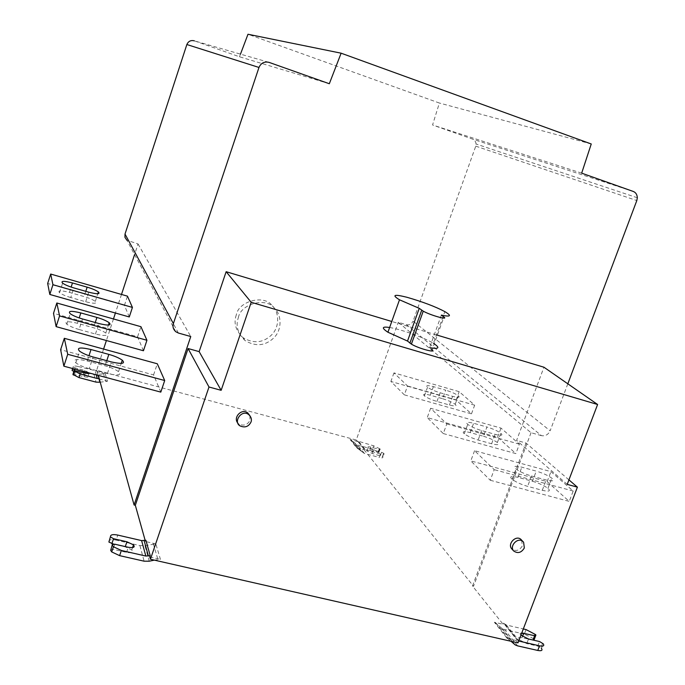 <?xml version="1.0" encoding="UTF-8"?>
<svg xmlns="http://www.w3.org/2000/svg" width="685" height="685" viewBox="0 0 685 685"><rect width="100%" height="100%" fill="white"/><g stroke="black" fill="none" stroke-linecap="round" stroke-linejoin="round"><path stroke-width="0.51" stroke-dasharray="3.42 2.57" d="M236.316 314.886C233.448 322.918 235.649 330.487 242.927 337.602C253.424 343.836 262.92 342.997 271.414 335.102C280.319 326.608 278.855 311.392 272.262 305.75C264.359 294.267 238.594 300.998 236.316 314.886M238.363 317.634C240.658 303.635 266.628 296.845 274.591 308.413C281.235 314.09 282.7 329.425 273.726 337.988C265.163 345.951 255.591 346.798 245.016 340.522C237.686 333.355 235.469 325.726 238.363 317.634M89.273 368.658C83.536 367.083 79.049 365.139 75.804 362.827C72.593 359.188 76.412 358.58 87.278 360.978L105.088 365.799C110.799 367.374 115.277 369.318 118.531 371.647C121.819 375.226 118.128 375.859 107.434 373.53L89.273 368.658L93.091 356.979M160.812 392.12L153.586 374.909L60.631 349.701M153.586 374.909L157.302 363.778M79.083 329.494C73.74 327.978 69.656 326.223 66.83 324.228C64.296 321.325 67.841 321.008 77.465 323.277L93.554 327.755C98.88 329.279 102.955 331.035 105.79 333.038C108.384 335.907 104.942 336.232 95.455 334.032L79.083 329.494L82.508 318.962M143.456 350.754L137.591 336.772L53.507 313.31M137.591 336.772L140.93 326.685M70.769 297.53C65.76 296.074 62.018 294.473 59.535 292.735C57.506 290.371 60.802 290.26 69.433 292.392L84.101 296.571C89.093 298.026 92.835 299.628 95.318 301.374C97.407 303.712 94.188 303.84 85.676 301.76L70.769 297.53L73.869 287.931M129.285 316.958L124.422 305.382L47.667 283.462M124.422 305.382L127.453 296.16M532.442 481.264C538.795 483.122 543.95 485.477 547.931 488.328C550.963 491.188 549.087 491.856 542.289 490.306L527.621 486.367C521.276 484.526 516.122 482.18 512.157 479.337C509.109 476.426 511.061 475.767 518.006 477.359L532.442 481.264L536.261 471.126L521.824 467.179C514.88 465.552 512.945 466.168 516.019 469.028C520.001 471.819 525.172 474.148 531.517 476.006L546.185 479.988C552.983 481.564 554.85 480.947 551.785 478.139C547.786 475.33 542.614 472.992 536.261 471.126M490.263 480.262L569.252 501.394L547.161 481.615L470.8 460.911L490.263 480.262L494.202 469.662L474.568 450.704L550.937 471.631L573.199 491.034L569.252 501.394M573.199 491.034L494.202 469.662M474.568 450.704L470.8 460.911M547.161 481.615L550.937 471.631M483.49 436.276C489.364 438.032 493.996 440.112 497.37 442.519C499.81 444.856 497.892 445.267 491.624 443.76L478.13 440.018C472.256 438.272 467.632 436.199 464.259 433.802C461.827 431.43 463.796 431.019 470.184 432.577L483.49 436.276L486.915 427.012L473.618 423.27C467.23 421.695 465.269 422.063 467.727 424.392C471.109 426.746 475.741 428.81 481.623 430.565L495.118 434.341C501.386 435.874 503.287 435.497 500.829 433.203C497.438 430.839 492.798 428.776 486.915 427.012M443.281 433.554L515.874 453.598L497.593 437.235L427.234 417.602L443.281 433.554L446.808 423.904L430.617 408.277L500.983 428.099L519.401 444.154L515.874 453.598M519.401 444.154L446.808 423.904M430.617 408.277L427.234 417.602M497.593 437.235L500.983 428.099M442.621 398.721C448.084 400.382 452.28 402.241 455.2 404.296C457.178 406.239 455.268 406.479 449.454 405.006L436.961 401.461C431.499 399.809 427.312 397.959 424.4 395.904C422.414 393.943 424.383 393.712 430.291 395.211L442.621 398.721L445.729 390.185L433.399 386.64C427.491 385.124 425.539 385.321 427.534 387.248C430.463 389.268 434.658 391.109 440.13 392.77L452.622 396.35C458.428 397.831 460.337 397.625 458.333 395.724C455.397 393.704 451.201 391.854 445.729 390.185M404.347 394.851L471.477 413.86L456.107 400.091L390.887 381.468L404.347 394.851L407.532 385.989L393.961 372.888L459.181 391.666L474.671 405.169L471.477 413.86M474.671 405.169L407.532 385.989M393.961 372.888L390.887 381.468M456.107 400.091L459.181 391.666M379.952 448.855L373.642 445.798L372.46 449.095L378.771 452.151L380.201 449.146L379.01 452.451L369.746 450.439C367.091 449.839 366.167 450.019 366.972 450.953L372.16 453.41L382.478 456.621L383.677 453.29L382.727 456.929C383.309 457.931 382.17 458.102 379.302 457.434L380.509 454.078C383.377 454.754 384.516 454.592 383.925 453.59M372.46 449.095L357.793 445.173L350.095 439.479L356.585 447.699L364.403 453.47L379.302 457.434M380.346 455.585L381.545 452.263L373.359 450.071L368.205 447.665C367.451 446.714 368.359 446.534 370.936 447.117L379.07 449.3L377.88 452.605M383.677 453.29L381.545 452.263M379.07 449.3L380.201 449.146M380.509 454.078L364.155 449.257L357.544 441.029L373.642 445.798M357.544 441.029L357.399 441.44L350.095 439.479M356.585 447.699L364 449.677L364.155 449.257M567.822 383.805L550.141 430.796L413.064 321.119L475.767 146.145L476.024 143.096L474.833 140.596L472.778 139.183L432.552 124.978L439.376 103.033L247.987 34.25M541.441 435.651L531.038 432.714L398.259 322.267L406.385 324.716L541.441 435.651C545.337 436.285 548.24 434.667 550.141 430.796M406.385 324.716C409.433 325.272 411.659 324.074 413.064 321.119M103.589 349.059L96.636 370.26L356.243 440.001L398.259 322.267M531.038 432.714L473.532 586.257L472.487 586.009L503.107 624.266L494.364 622.245L507.157 638.446L511.036 641.288M364 449.677L473.532 586.257M356.243 440.001L357.399 441.44M441.363 315.109L429.623 347.629L432.124 349.701L443.94 317.009M389.619 327.516C401.53 329.331 425.556 338.244 433.408 343.271L444.839 311.615M249.897 415.709L249.974 420.282C247.533 424.983 243.843 426.241 238.911 424.066L237.686 422.91M521.628 540.174L522.355 545.894C519.393 550.671 515.856 551.673 511.763 548.882M154.348 560.124L160.444 559.38L155.838 543.89L144.929 545.637L139.92 545.602L116.073 540.114L117.769 535.079M108.795 541.527C108.898 539.686 111.33 539.215 116.073 540.114M110.576 549.824L113.051 549.319L126.554 552.393C131.957 553.249 133.686 552.418 131.751 549.918L125.209 546.844L114.147 544.31M114.772 544.19L113.051 549.319M149.792 556.956L160.444 559.38M155.838 543.89L145.468 541.492L145.888 540.251M145.468 541.492L145.16 540.396M567.223 484.381L516.61 440.404L543.941 367.22M568.935 479.885L526.02 443.032L516.61 440.404M526.063 629.583L524.333 634.087L533.255 638.548L534.172 639.602M524.333 634.087L504.614 629.549L502.319 628.633L494.364 622.245M533.264 640.09L522.004 637.752C518.408 637.178 517.475 637.855 519.204 639.79L526.756 643.592L537.785 646.109L540.962 647.787L542.717 643.206M540.962 647.787L541.45 648.378L543.214 643.797M537.785 646.109L539.54 641.528M520.934 635.183C519.624 633.822 519.906 633.068 521.79 632.94M518.708 641.023L516.533 639.336L503.535 623.144L506.335 625.011L523.314 628.941M503.535 623.144L503.107 624.266M507.157 638.446L516.096 640.484L516.533 639.336M472.487 586.009L526.02 443.032M516.096 640.484L518.006 642.872M436.422 334.905L391.769 321.479M99.959 382.221L107.468 381.245L105.242 373.779L94.042 374.635L77.277 370.148L78.441 366.586C75.102 365.781 73.346 365.799 73.184 366.638L72.576 368.513M72.019 370.217C72.182 369.369 73.937 369.343 77.277 370.148M72.704 368.547L73.184 366.638M74.374 370.576L73.792 371.364M74.845 369.121L75.239 367.922L84.606 370.431L89.632 373.077M73.244 366.895L75.239 367.922M72.875 374.198L84.084 376.681C87.654 377.469 89.016 377.298 88.151 376.151L83.433 374.01L74.417 371.604M75.829 370.551L74.648 374.164M78.441 366.586L97.142 371.124L98.34 375.406M99.068 379.01L107.468 381.245M105.242 373.779L97.005 371.561L97.142 371.124M175.805 331.737L126.862 240.187L138.053 243.98L134.568 254.606M121.502 294.447L115.405 313.028M113.47 318.953L106.398 340.522M97.005 371.561L96.636 370.26M138.053 243.98L190.764 336.532M329.322 83.733L239.485 56.778L194.309 40.826L269.068 62.378M240.478 54.141L239.485 56.778M591.249 143.978L439.376 103.033M581.668 173.159L432.552 124.978M87.278 360.978L88.99 355.72M107.434 373.53L111.261 361.911M106.766 360.695L105.088 365.799M77.465 323.277L79.203 317.934M95.455 334.032L98.888 323.543M95.266 322.524L93.554 327.755M69.433 292.392L71.146 287.083M85.676 301.76L88.776 292.195M85.796 291.348L84.101 296.571M542.289 490.306L546.185 479.988M518.006 477.359L521.824 467.179M531.517 476.006L527.621 486.367M491.624 443.76L495.118 434.341M470.184 432.577L473.618 423.27M481.623 430.565L478.13 440.018M449.454 405.006L452.622 396.35M430.291 395.211L433.399 386.64M440.13 392.77L436.961 401.461M357.938 448.444L351.422 440.215M355.138 443.709L361.706 451.989M364.403 453.47L357.793 445.173M373.359 450.071L372.16 453.41M369.746 450.439L370.936 447.117M358.974 441.859L365.61 450.105M364.257 449.36L357.647 441.131M475.767 146.145L636.81 200.568M153.346 543.873L157.884 559.371M149.244 561.203L144.929 545.637M139.92 545.602L144.098 561.186M126.554 552.393L128.275 547.281M533.692 639.028L535.43 634.507M508.981 639.388L496.146 623.17M501.069 627.708L513.998 644.011M517.62 645.878L504.614 629.549M528.512 639.002L526.756 643.592M522.004 637.752L522.509 636.433M506.335 625.011L518.87 640.595M517.577 640.295L504.562 624.086M103.486 373.702L105.678 381.177M99.65 382.273L97.57 374.772M94.042 374.635L96.063 382.136M84.606 370.431L84.212 371.63M83.861 372.7L83.433 374.01M84.084 376.681L85.257 373.077M96.243 374.849L95.206 371.082M96.97 371.15L98.143 375.354M178.391 333.038L128.797 241.197M633.205 191.432L472.778 139.183M274.591 308.413L272.262 305.75M245.016 340.522L242.927 337.602M75.804 362.827L79.597 351.182M118.531 371.647L121.236 363.427M66.83 324.228L70.23 313.721M105.79 333.038L108.393 325.092M59.535 292.735L62.618 283.162M95.318 301.374L97.792 293.762M547.931 488.328L551.785 478.139M512.157 479.337L516.019 469.028M497.37 442.519L500.829 433.203M464.259 433.802L467.727 424.392M455.2 404.296L458.333 395.724M424.4 395.904L427.534 387.248M379.79 448.675L378.599 451.972M356.08 444.428L362.665 452.716M368.205 447.665L367.014 450.995M358.058 441.457L364.677 449.694M350.977 439.864L357.476 448.084M238.911 424.066L239.913 425.839M523.023 541.638L523.597 542.246M132.548 547.606L131.76 549.935M534.985 634.027L533.255 638.548M502.319 628.633L515.274 644.953M521.02 635.269L519.264 639.85M505.11 624.506L518.143 640.723M495.546 622.716L508.364 638.934M88.999 373.53L88.142 376.142M637.333 197.768L476.118 144.021"/><path stroke-width="1.03" d="M91.011 349.53C80.162 347.072 76.352 347.629 79.597 351.182C82.859 353.46 87.355 355.387 93.091 356.979L111.261 361.911C121.947 364.283 125.629 363.718 122.307 360.216C119.036 357.93 114.549 355.986 108.838 354.393L91.011 349.53L88.99 355.72M64.322 338.304L60.631 349.701L63.859 366.184L160.812 392.12L164.7 380.526L67.721 354.291L64.322 338.304L157.302 363.778L164.7 380.526M63.859 366.184L67.721 354.291M80.83 312.925C71.206 310.622 67.678 310.879 70.23 313.721C73.064 315.682 77.157 317.429 82.508 318.962L98.888 323.543C108.367 325.786 111.801 325.503 109.172 322.703C106.329 320.734 102.245 318.979 96.919 317.446L80.83 312.925L79.203 317.934M56.829 303.001L53.507 313.31L56.119 326.634L143.456 350.754L146.932 340.282L59.569 315.922L56.829 303.001L140.93 326.685L146.932 340.282M56.119 326.634L59.569 315.922M72.482 282.948C63.851 280.781 60.563 280.85 62.618 283.162C65.109 284.874 68.86 286.458 73.869 287.931L88.776 292.195C97.287 294.319 100.498 294.233 98.392 291.938C95.891 290.226 92.15 288.633 87.149 287.161L72.482 282.948L71.146 287.083M50.681 274.051L47.667 283.462L49.817 294.456L129.285 316.958L132.428 307.419L52.942 284.712L50.681 274.051L127.453 296.16L132.428 307.419M49.817 294.456L52.942 284.712M194.309 40.826C190.824 40.004 188.341 41.237 186.859 44.525L125.012 234.047L173.382 323.594L258.981 67.455C261.028 62.977 264.384 61.282 269.068 62.378L329.322 83.733L341.121 53.19L591.249 143.978L581.668 173.159L633.205 191.432C635.749 192.408 637.119 194.523 637.333 197.768L636.81 200.568L567.822 383.805M443.94 317.009L441.363 315.109C450.798 317.078 451.954 315.905 444.839 311.615C435.377 306.615 422.705 301.82 406.847 297.247C394.012 294.045 391.563 294.892 399.492 299.799L419.246 308.344L423.236 311.17C430.916 315.451 448.744 320.34 443.94 317.009M432.124 349.701C436.807 353.323 418.946 348.708 411.402 344.144L407.515 341.061L419.246 308.344M407.515 341.061L387.933 332.242C381.331 327.875 381.896 326.3 389.619 327.516M433.408 343.271C440.378 347.886 439.119 349.341 429.623 347.629M251.01 422.037C248.569 426.755 244.862 428.022 239.913 425.839C232.909 421.652 241.993 408.68 248.912 414.776C251.258 417.054 251.952 419.468 251.01 422.037M237.686 422.91C232.883 417.199 242.028 407.84 247.876 413.055L249.897 415.709M524.333 547.974C521.353 552.778 517.809 553.78 513.699 550.988C508.809 545.825 518.793 535.833 523.597 542.246L524.333 547.974M513.699 550.988L511.763 548.882C506.891 543.744 516.832 533.786 521.628 540.174L523.023 541.638M112.306 544.678L110.696 550.38L112.306 544.678L114.772 544.19L128.275 547.281C133.541 548.077 135.279 547.272 133.481 544.858L132.548 547.606M112.426 545.234L113.427 546.75L121.356 550.466L119.618 555.638L111.689 551.913L110.696 550.38M119.618 555.638L144.098 561.186L149.244 561.203L154.348 560.124M141.615 540.602L145.888 540.251L150.229 555.681L145.845 556.049L141.615 540.602L117.769 535.079C113.016 534.172 110.593 534.634 110.499 536.458L108.915 542.075L110.499 536.458M114.147 544.31L108.915 542.075M111.835 543.779L113.539 538.701L126.922 541.784L133.481 544.858M110.619 536.997L113.539 538.701M145.845 556.049L121.356 550.466M150.229 555.681L149.792 556.956L150.435 559.234L208.994 387.008L188.084 348.537L135.322 505.299L134.097 505.008L190.764 336.532L178.391 333.038L175.805 331.737C173.245 329.391 172.44 326.676 173.382 323.594M145.16 540.396L135.322 505.299M208.994 387.008L221.152 390.313L199.147 351.628L188.084 348.537M221.152 390.313L251.198 302.291L226.144 271.697L199.147 351.628M251.198 302.291L597.603 404.492L567.223 484.381L577.395 487.155L568.935 479.885M597.603 404.492L543.941 367.22L436.422 334.905M523.314 628.941L526.063 629.583L535.43 634.507L535.91 635.072L534.172 639.602L533.264 640.09M511.036 641.288L515.274 644.953L517.62 645.878L537.768 650.45L539.54 645.835C543.351 646.512 544.575 645.835 543.214 643.797L539.54 641.528L528.512 639.002L520.934 635.183M541.45 648.378C542.803 650.433 541.578 651.118 537.768 650.45M521.79 632.94L534.685 635.723L533.033 640.038M534.685 635.723L535.91 635.072M539.54 645.835L518.708 641.023M577.395 487.155L518.006 642.872L150.435 559.234M391.769 321.479L226.144 271.697M74.049 370.576L72.927 374.464L74.049 370.576L85.257 373.077C87.928 373.719 89.384 373.719 89.632 373.077M74.108 370.842L80.162 373.967L78.98 377.598L72.927 374.464M78.98 377.598L96.063 382.136L99.959 382.221M73.792 371.364L72.079 370.482L72.704 368.547M72.079 370.482L72.576 368.513M74.374 370.576L74.845 369.121M98.34 375.406L99.214 378.565L97.244 378.522L80.162 373.967M99.214 378.565L134.097 505.008M134.568 254.606L121.502 294.447M115.405 313.028L113.47 318.953M106.398 340.522L103.589 349.059M125.012 234.047L124.944 237.31L126.862 240.187M240.478 54.141L247.987 34.25L341.121 53.19M108.838 354.393L106.766 360.695M96.919 317.446L95.266 322.524M87.149 287.161L85.796 291.348M409.904 343.117L421.712 310.211M126.922 541.784L125.304 546.562M144.124 540.619L148.414 556.057M522.509 636.433L523.742 633.205M518.87 640.595L519.393 641.237M84.212 371.63L83.861 372.7M97.244 378.522L96.243 374.849M98.143 375.354L99.042 378.591M258.981 67.455L186.859 44.525M121.236 363.427L122.307 360.216M108.393 325.092L109.172 322.703M97.792 293.762L98.392 291.938M411.402 344.144L423.236 311.17M387.933 332.242L399.492 299.799M247.876 413.055L248.912 414.776M113.427 546.75L111.689 551.913M74.485 371.398L73.304 375.02M89.187 372.957L88.999 373.53"/></g></svg>

